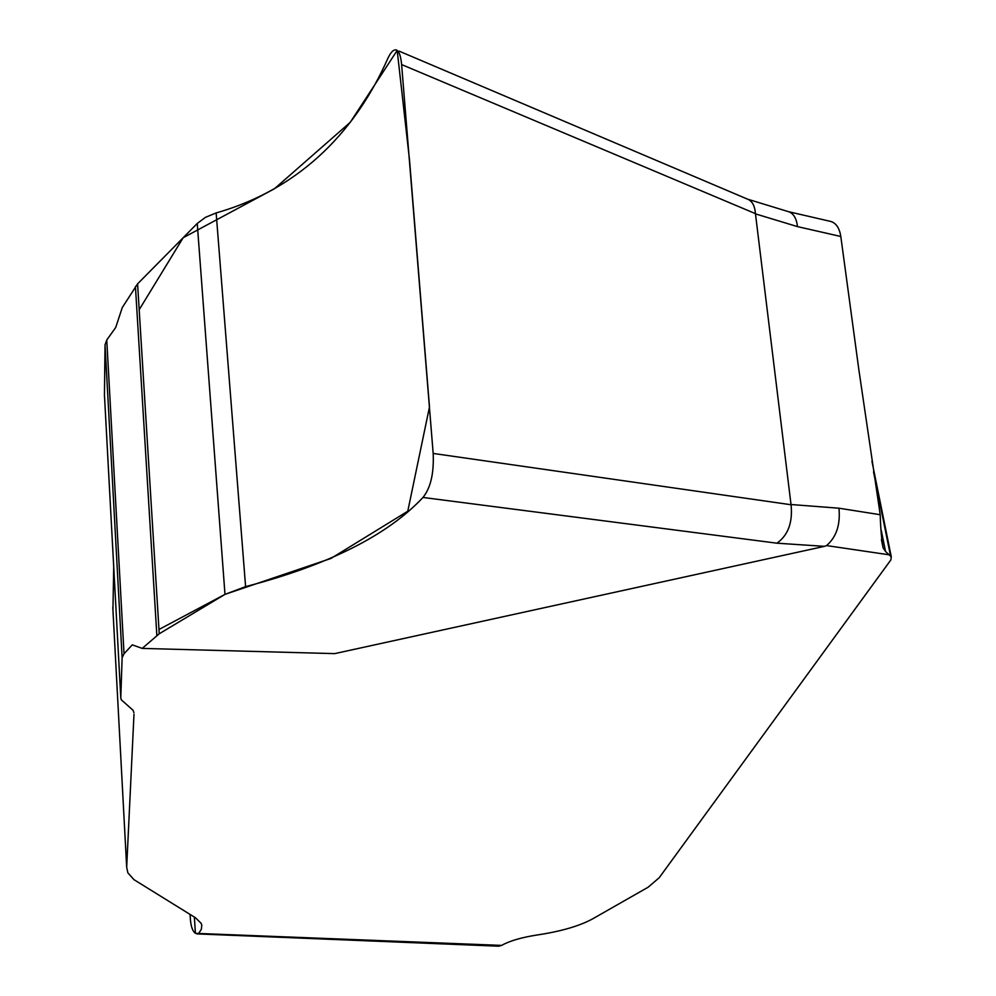 <?xml version="1.0" encoding="UTF-8"?>
<svg xmlns="http://www.w3.org/2000/svg" width="996" height="996" viewBox="0 0 996 996"><rect width="100%" height="100%" fill="white"/><g stroke="black" fill="none" stroke-linecap="round" stroke-linejoin="round"><path stroke-width="1.49" d="M190.074 914.44L190.373 919.171C190.958 926.541 192.626 931.272 195.415 933.339L501.611 945.403L498.672 946.2L196.847 933.887M889.167 554.809L826.568 545.584C836.403 537.068 840.537 524.606 838.943 508.209L880.203 514.72C880.626 528.627 881.585 539.683 883.091 547.887L885.519 551.46L891.283 556.826L890.847 559.926L659.203 877.737L648.147 887.212L592.645 918.86C579.51 926.006 561.122 931.36 537.504 934.933C521.692 937.361 509.728 940.847 501.611 945.403M826.568 545.584L824.489 546.343L776.98 543.194C788.16 535.126 792.853 522.315 791.048 504.748L755.441 213.642L401.612 64.566C400.865 56.386 399.222 51.568 396.669 50.099C393.868 49.016 390.905 51.829 387.78 58.565C357.738 126.355 304.589 187.671 216.144 212.932L205.487 217.327L197.245 223.478L137.585 283.872L122.247 307.615L115.748 327.41L106.759 340.022L105.028 344.89L104.456 395.288M133.9 712.713L133.115 710.335L121.251 699.765L120.79 697.773L122.122 657.758L124.027 653.762L132.281 644.86L142.191 648.396L334.681 653.625L824.489 546.343M133.987 714.257L126.679 867.292L127.886 872.882L133.95 879.655L195.465 917.764L201.13 923.304L201.815 925.321L201.279 929.48L198.939 932.991M880.203 514.72L858.913 370.151L840.811 236.488C839.454 227.96 836.042 222.93 830.564 221.411L788.421 211.662M788.122 211.588L788.882 211.799C793.663 213.592 796.539 218.535 797.485 226.615L755.454 213.879M142.191 648.396L159.236 633.78L224.984 594.363L245.601 586.632C328.394 565.043 387.519 535.313 422.976 497.452C430.658 487.916 434.057 473.249 433.173 453.441L401.612 64.566M747.635 199.188L748.494 199.561C752.603 201.74 754.918 206.433 755.441 213.642M112.946 610.125L113.718 566.724M224.984 594.363L158.974 629.484L139.179 309.731L183.152 237.745L274.498 188.717L350.231 122.346L397.192 50.423L409.493 159.734L429.488 406.928L407.775 511.222L330.871 558.482L224.984 594.363L197.245 223.478M840.811 236.488L797.485 226.615M433.173 453.441L791.048 504.748M776.98 543.194L422.976 497.452M791.023 504.524L838.943 508.209M122.122 657.758L105.028 344.89M124.027 653.762L106.759 340.022M120.79 697.773L104.418 394.428M112.797 607.336L126.679 867.292M194.357 917.079L195.415 933.339M245.601 586.632L216.144 212.932M159.236 633.78L137.585 283.872M156.858 635.485L135.431 286.562M890.548 555.98L873.542 471.917M885.519 551.46L881.223 530.146M399.097 51.132L748.83 199.698M747.548 199.15L788.882 211.799M891.283 556.826L871.936 461.26M883.091 547.887L881.41 539.533"/></g></svg>
